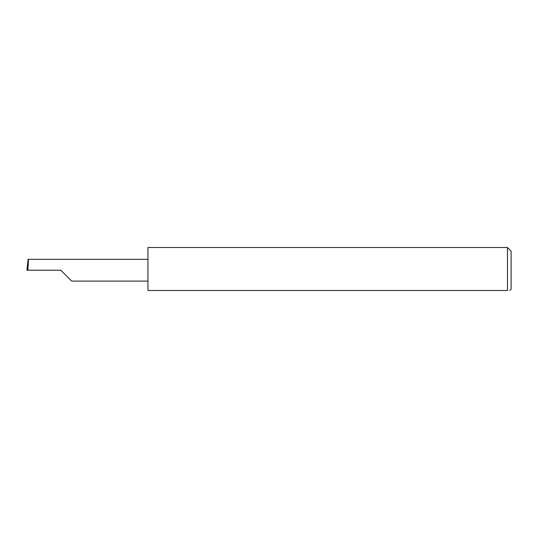 <?xml version="1.0" encoding="UTF-8"?>
<svg xmlns="http://www.w3.org/2000/svg" width="538" height="538" viewBox="0 0 538 538"><rect width="100%" height="100%" fill="white"/><g stroke="black" fill="none" stroke-linecap="round" stroke-linejoin="round"><path stroke-width="0.81" d="M60.794 270.211L71.675 281.092L60.794 270.211L71.675 281.092L60.794 270.211L27.915 270.211L28.487 259.329L28.11 259.329L26.9 270.211L27.915 270.211M507.469 247.514L147.95 247.514L147.95 290.486L507.469 290.486C510.636 290.486 510.636 290.486 507.469 290.486L507.469 247.514L511.1 251.145L511.1 289.276L509.775 290.486M147.95 259.329L28.487 259.329M71.675 281.092L147.95 281.092"/></g></svg>

